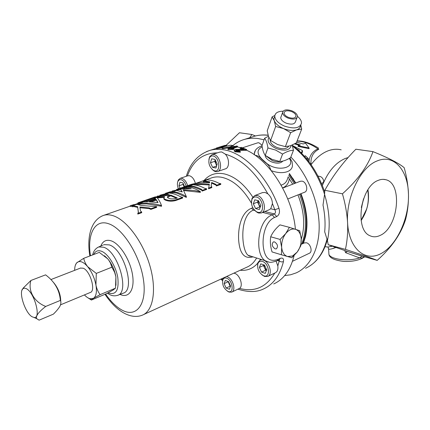 <?xml version="1.0" encoding="UTF-8"?>
<svg xmlns="http://www.w3.org/2000/svg" width="430" height="430" viewBox="0 0 430 430"><rect width="100%" height="100%" fill="white"/><g stroke="black" fill="none" stroke-linecap="round" stroke-linejoin="round"><path stroke-width="0.64" d="M288.379 117.342C292.744 118.755 295.281 118.314 295.996 116.03C295.867 114.316 294.416 112.832 291.642 111.59C287.272 110.171 284.741 110.623 284.042 112.945C284.187 114.638 285.633 116.1 288.379 117.342M283.069 111.198C277.855 111.3 275.087 112.977 274.759 116.234L273.878 118.728L274.227 120.636C275.56 123.808 278.656 126.452 283.515 128.575L275.651 126.484L270.62 140.502L277.629 144.544L285.375 146.646L290.513 145.732L296.329 142.91L301.704 129.075L296.598 129.871L290.648 132.693L285.375 146.646M273.878 118.728L274.759 116.234C275.092 120.024 278.317 123.308 284.434 126.081C294.179 129.242 299.871 128.253 301.511 123.125C301.548 120.878 300.204 118.626 297.474 116.369M281.225 116.272L280.731 117.632C280.908 119.75 282.698 121.577 286.106 123.12C291.513 124.872 294.674 124.318 295.571 121.454L296.979 117.739M292.04 110.886C286.59 109.118 283.424 109.682 282.558 112.585C282.736 114.692 284.542 116.519 287.971 118.067C293.411 119.83 296.582 119.282 297.474 116.433C297.318 114.289 295.507 112.44 292.04 110.886M264.606 138.25L261.994 145.679C262.628 150.102 263.719 153.349 265.267 155.418L272.152 159.396L279.758 161.497C282.935 161.422 286.552 160.137 290.599 157.643L293.464 150.274C290.363 150.274 286.729 151.537 282.564 154.069L275.598 150.049L267.944 147.958C267.261 143.426 266.149 140.191 264.606 138.25L268.449 136.272M265.068 155.139C265.434 157.815 267.605 160.073 271.588 161.9C276.812 163.782 280.575 163.507 282.865 161.078M266.519 156.3L272.104 160.487C275.238 161.744 278.086 162.062 280.656 161.438M268.879 137.439C266.745 141.341 269.212 145.066 276.275 148.597C284.918 151.371 289.89 150.333 291.191 145.49M270.223 139.954L270.19 140.314C270.379 143.093 272.62 145.474 276.915 147.447C282.714 149.473 286.638 149.076 288.691 146.254M281.08 185.094L282.123 184.803C285.267 183.546 287.149 181.164 287.761 177.649M289.901 158.057L292.11 161.809L292.438 165.803C292.147 168.49 290.422 170.452 287.251 171.688C282.687 173.22 277.361 172.881 271.282 170.672M282.623 187.899C286.59 186.222 288.793 183.185 289.239 178.799L288.121 176.735M270.852 170.151C269.879 166.861 268.078 164.341 265.434 162.578L261.515 159.035C259.478 156.724 257.344 155.472 255.114 155.284M289.239 178.799L292.712 184.196M297.969 194.892C304.225 211.264 305.316 226.072 301.242 239.316M275.651 126.484L274.227 120.636L272.115 116.879L267.213 130.827L268.556 136.6L270.62 140.502M292.196 145.077L293.464 150.274M272.115 116.879L274.84 115.45M300.801 125.205L301.704 129.075M290.648 132.693L283.515 128.575C288.482 130.516 292.846 130.951 296.598 129.871C299.081 129.011 300.403 127.586 300.559 125.587M267.944 147.958L265.267 155.418M282.564 154.069L279.758 161.497M301.591 244.175C307.364 229.883 306.681 213.248 299.533 194.263M294.324 183.572L288.74 175.177M302.553 243.735C308.337 229.453 307.66 212.828 300.522 193.865M295.319 183.191L289.175 174.075M133.3 205.067L134.16 204.535L130.145 205.717L133.3 205.067M158.132 195.967L157.358 196.155L158.132 195.967M380.222 235.371C398.411 227.626 403.028 183.035 385.602 179.67C383.238 179.073 380.765 179.31 378.19 180.39C360.517 186.448 354.304 229.942 370.015 235.753C373.229 237.252 376.632 237.129 380.222 235.371M367.962 189.775C369.676 200.88 367.403 211.119 361.135 220.499M274.534 241.88L273.346 241.913C271.411 244.288 272.013 246.616 275.146 248.895L276.366 248.868C278.291 246.471 277.678 244.143 274.534 241.88M289.401 227.341L299.705 230.711L301.193 238.516L300.828 245.767L297.259 251.996C300.129 247.976 301.435 243.482 301.193 238.516C300.715 233.646 298.823 230.566 295.523 229.281C292.099 228.346 288.82 229.792 285.697 233.614L289.401 227.341L279.957 224.869C275.721 228.475 272.636 232.447 270.701 236.779C269.975 241.504 270.427 246.557 272.045 251.932L281.392 254.759L281.671 247.39L280.097 239.424L285.697 233.614C282.725 237.704 281.387 242.3 281.671 247.39C282.231 252.345 284.198 255.393 287.562 256.533L292.577 255.995L297.259 251.996L291.814 257.731L281.392 254.759M26.316 288.654L24.467 288.116L22.989 288.659C18.264 291.895 25.262 313.223 32.185 316.808L34.104 317.474C41.49 318.781 34.427 292.362 26.316 288.654M30.933 280.462L45.585 274.856C54.615 281.591 59.544 290.11 60.361 300.419C61.189 301.881 61.06 303.79 59.98 306.144C58.55 308.568 56.346 311.239 53.363 314.153L39.092 320.162L36.792 318.738C35.367 316.313 38.345 312.212 45.72 306.44C34.255 302.08 27.66 290.659 30.933 280.462L23.225 288.052L22.005 290.164M60.555 304.822L90.209 292.507C96.143 291.207 90.295 270.776 83.205 268.223L80.485 268.073M212.979 155.956C211.458 155.725 210.286 156.353 209.464 157.837C207.97 162.814 209.276 166.98 213.382 170.334L214.634 170.812C221.176 172.554 219.477 156.799 212.979 155.956M212.237 169.517L214.199 171.097L215.645 171.64L217.435 171.586C223.353 170.361 220.112 155.214 213.742 154.515L212.114 154.574L209.689 156.692L208.905 159.449M217.704 171.495L225.331 168.877C229.572 167.953 229.593 158.525 225.288 154.133L221.703 151.94L219.794 152.096M227.26 291.051L229.05 292.088L231.711 292.126C236.317 290.605 232.845 278.404 227.32 276.78L226.443 276.56M223.337 277.984L222.541 280.93M231.899 292.04L239.488 288.385C243.584 286.219 239.999 274.877 234.732 273.373L233.855 273.157M226.599 278.194C224.847 277.629 223.595 278.172 222.853 279.806C221.987 284.767 223.729 288.648 228.077 291.454L228.11 291.465C234.393 294.158 232.85 280.156 226.599 278.194M187.614 185.631C186.357 181.605 184.405 179.165 181.766 178.305L180.218 178.332L178.332 179.96L177.649 182.116M195.408 183.459C194.231 179.224 192.242 176.639 189.442 175.72L187.679 175.822M186.136 186.142C185.067 182.589 183.368 180.428 181.041 179.659L179.331 179.815L178.063 181.084C177.069 183.196 177.192 185.776 178.423 188.818M255.038 210.695L257.419 212.544L258.747 213.054L261.295 212.974C267.385 211.34 263.886 196.58 257.113 195.489L254.759 195.575L252.066 198.289L251.453 201.627M261.591 212.855L268.874 209.899L270.733 208.754L272.437 203.557C272.212 199.552 270.674 196.311 267.836 193.833L265.047 192.436L262.381 192.651M256.334 197.015C254.323 196.639 252.867 197.445 251.958 199.429C250.754 204.513 252.302 208.636 256.602 211.807L257.758 212.248C265.041 214.495 263.59 198.332 256.334 197.015M261.913 259.682L260.214 259.946L257.973 262.477L257.548 265.401M262.031 274.888L264.654 276.458L267.723 276.442C272.502 274.818 270.094 263.321 264.342 260.456M262.359 261.424C260.231 260.843 258.742 261.585 257.903 263.633C257.038 268.761 258.855 272.765 263.364 275.641L263.697 275.77C270.825 278.575 269.465 263.37 262.359 261.424M321.688 183.906L323.736 181.734C323.58 179.439 322.543 177.746 320.64 176.655L317.985 176.02M289.981 175.128L293.561 179.38M305.547 208.991L305.934 214.538M264.052 139.82L258.511 138.605C253.609 137.906 248.986 138.159 244.649 139.358C240.123 140.626 236.07 142.814 232.506 145.915M363.78 257.006L362.721 257.866L359.647 257.903L362.044 256.049L377.196 260.376C391.429 247.712 400.862 234.183 405.495 219.789C407.581 211.936 408.575 203.589 408.478 194.736C408.156 185.728 406.732 176.719 404.195 167.711C399.088 163.335 388.677 157.977 372.966 151.634C367.903 166.05 357.728 180.111 342.436 193.817C345.258 203.53 346.972 213.199 347.585 222.821C345.79 197.203 360.748 166.716 377.465 160.815C394.181 153.79 408.296 170.764 408.478 194.736C409.086 218.596 396.729 245.423 380.899 253.652C365.108 262.236 348.88 248.69 347.585 222.821C347.967 232.264 347.246 241.117 345.419 249.384C361.184 254.501 371.778 258.161 377.196 260.376M289.385 173.532L295.781 183.008M300.973 193.683C306.945 209.104 308.455 223.444 305.499 236.694L303.36 243.358M326.929 241.192L327.327 239.999M257.57 142.873L258.881 142.749L262.144 145.249M304.273 242.939L306.429 242.783C310.654 243.692 312.889 252.05 309.256 253.302L292.486 261.295M300.167 181.309L301.994 181.137C306.568 181.739 308.67 191.108 304.51 192.258L287.788 198.982M130.145 205.717L130.36 206.47L132.015 206.239M162.776 195.628L164.916 194.672L164.754 194.032M160.933 195.844L161.417 195.677M169.7 193.049L172.022 192.371M169.157 192.172L165.389 193.339L165.598 194.064L166.593 193.93M172.58 191.651L173.51 191.527M131.956 205.975L133.929 205.825L137.638 206.679L138.406 212.345L137.82 213.377L141.69 211.99L140.502 210.99L139.874 206.997L149.135 207.889L150.914 208.7L156.676 206.642L141.104 205.465L136.966 204.234L131.956 205.975L132.128 206.739L134.09 206.583L137.74 207.432L138.369 212.678M137.906 203.906L138.078 204.664L141.002 204.024L146.678 203.884L161.562 206.26L161.008 204.207C159.541 200.982 158.202 198.8 156.998 197.644L157.348 197.144L154.042 198.294L155.257 198.397L155.671 198.864L147.227 201.81L143.959 201.804L137.906 203.906L140.846 203.272C147.571 202.767 154.483 203.535 161.594 205.578M154.042 198.294L154.209 199.042L155.144 199.047M157.643 197.87L157.305 197.961M157.256 197.913L163.771 197.408M144.711 201.917L154.117 198.644M168.135 195.209L165.131 195.236L164.964 194.494L166.926 194.333L169.441 194.752L167.754 195.344L154.832 196.999L137.869 202.885L138.202 203.804M200.396 191.694C196.064 188.958 191.882 187.405 187.851 187.045L187.308 186.727L184.346 187.754L186.292 187.582L191.151 188.576L180.417 189.055L182.282 191.93L176.585 190.458L171.957 192.065L172.118 192.796L174.053 192.629L177.176 193.188L186.324 197.386L186.373 196.709L183.277 189.807L194.236 190.501L200.396 191.694L200.342 192.361L183.707 190.528M180.417 189.055L181.917 191.807M184.346 187.754L184.502 188.48L188.034 188.517M189.006 186.136L189.162 186.856L191.087 186.684L194.247 187.2L201.466 190.06L202.084 190.683L202.121 190.017L202.138 190.409L206.636 188.802L204.583 188.275C200.95 186.308 197.429 185.179 194.037 184.889L193.478 184.583L189.006 186.136L190.952 185.964C194.344 186.26 197.854 187.394 201.487 189.377L202.121 190.017M194.892 184.981L201.837 184.534L209.243 184.938M209.641 182.497L205.298 181.723L203.379 181.901L203.234 181.186L205.169 181.008L209.765 181.842L209.598 182.728C203.325 182.331 197.284 182.852 191.463 184.298L176.51 189.485L176.714 190.2L180.503 189.458M182.315 188.829L184.416 188.093M187.561 187.002L189.076 186.47M252.996 256.844C244.46 259.344 239.677 253.705 238.645 239.935C237.935 226.395 241.741 212.114 251.469 208.26L252.802 207.733M211.168 186.287L211.651 182.454L215.774 184.298L216.43 184.954L216.398 185.964L220.757 184.405L220.81 183.744L218.779 183.228C215.124 181.309 211.587 180.224 208.163 179.966L207.572 179.681L203.234 181.186M211.684 183.148L215.742 184.97L216.381 185.609M192.178 185.034L192.086 184.647C197.676 183.707 203.433 183.572 209.345 184.255L208.518 188.781L211.775 187.62L211.823 186.953L211.141 186.013L211.651 182.454M202.138 190.409L202.095 191.081L206.588 189.474L206.636 188.802M163.776 198.321L163.916 199.154L165.265 200.095C168.409 201.369 171.866 201.514 175.633 200.547L182.626 198.047L182.659 197.365L180.584 196.816C176.977 194.752 173.5 193.548 170.162 193.204L169.656 192.866L164.964 194.494M139.987 207.738L149.14 208.598L150.892 209.394L156.654 207.335L156.676 206.642M137.761 213.334L137.81 214.075L141.68 212.694L141.69 211.99M270.733 208.754L274.818 209.743L278.973 208.303C280.086 212.146 279.333 214.898 276.71 216.57L274.528 217.478C266.046 221.025 262.182 234.947 263.241 246.127C264.606 258.075 269.567 262.477 278.124 259.338L280.258 258.344C282.897 257.57 283.95 258.693 283.435 261.703L281.322 261.924L279.21 261.058L277.823 265.912L276.108 261.171M232.517 146.049L235.172 146.431M232.555 146.367L229.803 147.603L222.933 148.715L222.095 148.533L221.977 147.818C222.068 147.442 222.993 147.001 224.75 146.496L230.7 145.206L232.442 145.448L232.555 146.367M224.697 146.313L222.417 146.813M222.127 146.549L217.671 147.721L221.525 147.194L216.328 148.049L224.928 145.388L226.642 145.286L225.696 145.894L224.627 145.969L225.277 145.587L224.761 145.587L220.886 146.657L222.127 146.549L222.278 147.253L221.579 147.463M221.525 147.194L221.66 147.904L217.29 148.737L216.5 148.753L216.328 148.049M241.402 150.382L241.429 149.694L236.21 149.785L236.204 150.484L246.605 150.231C270.051 160.809 292.497 196.333 295.415 229.244M294.098 255.597C290.497 269.943 283.698 279.398 273.711 283.95M236.21 149.785L235.645 150.382L236.296 150.839L239.413 151.011L240.354 151.543L240.311 152.225L235.248 151.854L234.162 150.726M246.605 150.231L246.653 149.554L241.284 147.339L240.187 147.7L240.187 148.398L242.369 149.21M237.537 146.243L230.824 148.409L233.968 148.506L232.942 148.839L227.878 148.78L236.505 146.001L237.537 146.243L237.58 146.942L240.225 147.689M237.58 146.942L233.001 148.425M233.968 148.506L233.99 149.21L232.969 149.543L228.588 149.645L227.938 149.495L227.878 148.78M104.463 255.743L107.753 258.865C111.859 263.891 114.573 269.879 115.896 276.823L115.95 285.321M268.782 262.063L265.375 260.784C254.625 255.006 256.893 220.402 272.212 214.828L262.639 212.431M254.802 210.469L253.41 210.119C239.085 215.564 241.305 250.824 248.207 255.323L251.695 256.43M272.437 203.557L274.818 209.743C275.823 211.598 275.684 212.99 274.394 213.925L264.815 211.549M279.452 259.65L279.21 261.058L277.549 260.537M179.041 189.969L178.869 189.243L192.086 184.647M176.51 189.485L178.869 189.243M208.566 188.114L211.823 186.953M216.446 185.298L220.81 183.744M171.957 192.065L173.913 191.898C177.902 192.301 182.057 193.903 186.373 196.709M175.633 200.547L175.666 199.859L182.659 197.365M138.277 203.777L138.175 203.374L155.246 197.445L164.577 196.66L163.835 198.413L165.222 199.375C168.377 200.659 171.855 200.826 175.666 199.859M137.869 202.885L138.175 203.374M155.343 197.843L155.246 197.445M165.265 200.095L165.222 199.375M170.726 195.086L177.327 197.972L175.967 198.456C172.075 199.262 169.259 198.939 167.523 197.494C167.119 196.8 167.732 196.161 169.366 195.564L170.726 195.086L170.812 195.817L176.569 198.241M170.812 195.817L169.458 196.295L169.366 195.564M169.458 196.295L167.539 197.51M155.37 198.966L155.257 198.397M149.307 201.794L158.025 202.568L156.106 199.418L149.307 201.794M157.654 202.508L156.106 199.418M156.219 200.16L151.376 201.853M150.914 208.7L150.892 209.394M137.82 213.377L137.81 214.075M137.638 206.679L137.74 207.432M136.966 204.234L137.036 204.54M172.446 191.447L172.301 190.941L176.236 190.157L176.332 190.544M176.236 190.157L172.301 190.941M174.747 191.097L174.655 190.705M167.818 193.505L167.727 193.113L168.797 192.737L168.893 193.129M165.389 193.339L167.727 193.113M172.629 191.834L172.532 191.441L168.797 192.737M169.124 192.043L172.532 191.441M159.933 195.983L159.734 195.301L162.884 194.494L161.272 195.118L162.056 195.08L164.728 193.941L159.734 195.301M160.686 195.876L160.498 195.193M161.444 195.779L161.272 195.118M162.207 195.688L162.056 195.08M132.677 204.959L131.94 205.234L132.703 205.067M224.761 145.587L224.831 145.888M224.627 145.969L224.734 146.501M221.617 146.307L221.692 146.608M221.036 146.872L221.106 147.194M220.912 146.877L220.982 147.194M217.128 148.027L217.29 148.737M225.696 145.894L225.755 146.189M232.474 145.662L229.722 146.893L222.831 148.006L221.977 147.818M222.831 148.006L222.933 148.715M229.722 146.893L229.803 147.603M232.942 148.839L232.969 149.543M228.54 148.936L228.588 149.645M235.248 151.854L235.264 151.161L234.162 150.409L235.151 149.409L244.197 149.285L240.187 147.7M240.354 151.543L235.264 151.161M245.734 150.43L245.783 149.753L241.429 149.694M246.653 149.554L245.783 149.753M249.755 137.734L251.862 134.504L239.456 132.746L226.201 145.259M326.408 246.879L327.993 247.008L332.374 246.213M335.964 247.481C331.981 248.927 329.531 249.481 328.606 249.142L328.407 248.035M327.434 240.564L324.688 231.781C325.494 223.315 324.929 214.414 323.005 205.083L324.575 194.381C329.547 211.049 330.498 226.443 327.434 240.564L328.208 244.718L347.279 251.426L362.157 256.076M328.8 252.292L328.928 254.388C330.589 259.473 348.768 261.682 359.647 257.903L345.553 252.647L347.279 251.426M345.553 252.647L344.747 250.513M362.721 257.866L363.21 257.328L364.801 256.979M363.576 198.725L361.34 207.437M309.009 161.825C309.406 155.714 312.373 151.398 317.91 148.882L318.807 149.264C313.067 152.177 310.465 157.251 311.008 164.491M297.044 141.061C303.988 141.33 310.944 143.937 317.91 148.882C318.727 148.355 318.544 147.855 317.362 147.382C309.923 142.964 303.171 140.803 297.108 140.906M306.44 158.605L306.95 158.417L307.009 159.293M307.342 159.702L308.439 159.912L308.348 158.562L306.95 158.417M308.348 158.562L305.257 155.703L304.639 156.515M301.779 153.451L302.473 151.849L302.381 150.511L301.317 152.983M302.381 150.511L293.351 146.023M297.259 149.189L299.285 150.35L299.07 150.817M299.479 145.249L294.539 143.932M295.367 143.47L300.377 144.942L298.071 145.738L298.114 146.388L309.1 148.673L309.057 147.99L305.493 143.174L303.22 143.964L296.603 142.201M298.071 145.738L309.057 147.99M284.644 275.592L290.562 274.791L296.179 272.899C310.412 266.546 319.882 247.976 319.141 224.24C318.377 200.53 307.09 173.784 290.841 157.025M324.575 194.381L324.849 190.28C332.836 175.773 343.178 162.083 355.879 149.221L372.966 151.634M251.862 134.504L255.431 135.971M324.849 190.28L342.436 193.817M328.208 244.718L345.419 249.384M263.939 264.896L264.563 267.863L266.519 270.309M263.746 264.832L263.466 265.514L265.665 270.212L266.45 270.475M259.387 267.417L261.591 272.136L265.251 273.367L266.713 269.836L264.482 265.068L260.811 263.88L259.387 267.417L263.466 265.514M265.665 270.212L261.591 272.136M267.965 276.323L275.313 272.797C277.42 271.706 278.253 269.411 277.823 265.912M258.14 200.611L258.688 204.497L260.387 206.701M258.113 200.6L257.554 202.1L259.817 206.9L260.268 207.013M253.324 203.761L255.592 208.582L259.333 209.507L260.811 205.567L258.516 200.697L254.764 199.816L253.324 203.761L257.554 202.1M259.817 206.9L255.592 208.582M183.25 183.658L183.04 184.411L184.169 186.824L183.395 183.975M183.04 184.411L178.95 185.814L180.073 188.249M178.95 185.814L179.923 182.223L182.906 182.922L184.637 186.663M228.475 281.58L229.088 283.999L230.587 286.084M228.19 281.478L230.098 286.192L230.491 286.337M224.116 283.644L226.153 288.052L229.389 289.272L230.598 286.058L228.54 281.607L225.298 280.419L224.116 283.644L228.072 281.8M230.098 286.192L226.153 288.052M210.463 162.76L211.651 158.799L215.016 159.428L217.182 164.061L215.968 168.023L212.613 167.351L210.463 162.76L214.71 161.352L215.183 159.793M216.586 166.012L212.613 167.351M214.71 161.352L216.704 165.62M215.199 159.826L215.779 163.636L216.827 165.217M60.743 301.597C60.721 294.609 58.34 288.261 53.599 282.548M45.72 306.44L60.361 300.419M84.425 294.91C86.398 296.996 88.3 298.28 90.123 298.748L93.466 298.318C96.207 296.334 97.035 291.9 95.938 285.015C94.53 277.963 91.778 271.857 87.693 266.691C83.56 261.951 80.104 260.494 77.314 262.332L76.416 263.235C75.245 264.832 74.653 267.197 74.659 270.341M75.363 265.283L76.47 263.02L83.743 258.306L99.298 252.383L107.753 258.865L108.639 259.978L110.381 262.88L111.902 267.175L114.665 272.4L115.896 276.823L115.498 288.164L100.099 294.652L93.466 298.318L91.407 300.038L87.854 297.77M115.498 288.164L113.133 290.019L106.559 293.631L91.407 300.038M83.743 258.306C84.269 261.214 85.586 264.009 87.693 266.691L96.293 273.41L95.938 285.015C96.691 288.691 98.078 291.906 100.099 294.652M111.902 267.175L96.293 273.41M280.097 239.424L270.701 236.779M262.182 146.861C256.839 149.565 256.705 153.591 261.779 158.928L265.697 162.47C275.861 172.296 296.275 168.501 289.304 158.401M254.426 154.8L254.361 153.671L255.307 150.57M348.096 157.579L345.489 158.396C335.739 162.449 328.025 171.495 322.355 185.534M341.189 149.844C337.104 148.834 332.852 149.119 328.434 150.694C322.124 153.032 316.34 157.686 311.083 164.663M305.73 232.689L306.509 231.13M306.235 228.599L306.912 226.524M306.902 219.768L306.472 222.761M268.159 135.332C263.375 134.73 258.86 135.015 254.608 136.192L252.335 136.912M305.574 268.277C316.147 263.418 323.322 253.603 327.085 238.844M93.686 254.517C95.326 251.05 97.954 249.97 101.566 251.27C108.22 253.791 116.025 266.423 117.836 277.834C119.029 290.218 115.96 295.265 108.623 292.975L108.204 292.765M97.492 247.54L98.728 246.944L103.7 247.25C118.4 251.695 129.946 292.808 117.422 295.394C114.525 296.189 111.821 295.845 109.317 294.367L107.403 293.185M103.512 244.928L104.243 244.622L109.295 244.901C124.211 249.303 135.746 290.594 123.007 293.255L117.766 295.265M100.77 246.084C102.851 240.988 106.398 239.263 111.408 240.913C120.11 243.96 130.328 260.241 132.553 274.99C134.907 289.793 128.812 298.603 120.174 294.453L120.04 294.389M90.472 255.743C86.989 234.452 94.761 218.773 108.596 223.745C122.738 228.196 139.884 255.146 143.421 279.521C147.162 303.972 136.729 317.636 122.803 310.508C116.793 307.455 111.053 301.967 105.581 294.039M101.781 216.107L103.872 215.29C106.635 214.489 109.688 214.618 113.036 215.688C126.511 219.854 142.937 241.665 149.898 265.788C156.95 289.922 153.177 311.035 142.394 315.131C136.88 317.356 130.784 316.7 124.098 313.164C120.024 310.917 116.121 307.789 112.391 303.773C109.242 300.274 106.774 297.119 104.979 294.297M210.775 178.154L212.135 177.681C215.242 176.746 218.596 176.649 222.186 177.397C233.243 180.1 242.998 188.689 251.459 203.164M256.602 257.995C254.055 262.483 250.754 265.573 246.702 267.261L143.47 314.636M204.073 180.487C209.19 174.558 215.855 172.344 224.051 173.844C234.543 176.252 244.116 183.981 252.775 197.037M206.604 151.543L210.13 150.323C214.366 149.167 218.902 148.99 223.74 149.796C244.17 152.747 268.315 177.31 278.973 208.303M222.67 279.758L221.471 278.839M187.394 175.913C192.93 160.686 202.933 153.005 217.397 152.87M283.435 261.703C279.817 275.49 273.206 284.558 263.606 288.917C256.737 292.325 248.174 292.405 237.924 289.159M274.759 273.061C266.294 287.283 254.538 292.395 239.488 288.385M260.473 259.225L259.989 260.048M257.774 263.133C253.023 268.556 247.164 270.927 240.187 270.25M225.288 154.133C241.547 159.03 255.732 172.269 267.836 193.833M274.528 217.478L272.212 214.828L274.394 213.925L276.71 216.57M254.189 209.813L253.41 210.119L251.469 208.26M277.312 260.65L279.355 259.693L280.258 258.344M278.124 259.338L277.226 260.688C270.169 263.171 269.416 262.493 265.375 260.784L248.207 255.323C248.798 255.984 249.889 256.334 251.475 256.361M215.742 184.97L215.774 184.298M205.298 181.723L205.169 181.008M191.087 186.684L190.952 185.964M201.466 190.06L201.487 189.377M173.913 191.898L174.053 192.629M186.292 187.582L186.432 188.308M167.071 195.07L166.926 194.333M141.002 204.024L140.846 203.272M149.135 207.889L149.14 208.598M133.929 205.825L134.09 206.583M164.136 195.155L163.954 194.419M335.577 247.347L333.18 248.33M324.575 194.344C317.899 173.688 307.213 157.595 292.513 146.066M295.598 117.078L295.996 116.03M280.731 117.632L282.558 112.585M254.055 154.547L254.361 153.671C254.56 150.371 256.774 147.872 260.999 146.178L262.026 145.888M134.187 204.637L134.321 205.153M158.337 195.881L158.439 196.23M383.254 179.348L385.602 179.67M22.989 288.659L23.225 288.052M80.743 267.976L50.891 279.581M213.382 170.334L214.199 171.097M209.464 157.837L209.689 156.692M220.063 152.005L212.114 154.574M222.853 279.806L222.993 278.656M187.888 175.752L180.218 178.332M178.063 181.084L178.332 179.96M262.687 192.532L254.759 195.575M256.602 211.807L257.419 212.544M251.958 199.429L252.066 198.289M261.252 259.473L260.214 259.946M263.364 275.641L264.267 276.313M257.903 263.633L257.973 262.477M244.649 139.358L254.608 136.192C258.898 135.004 263.402 134.671 268.121 135.197M308.38 266.842C317.539 261.418 323.844 252.421 327.3 239.854M362.141 258.365C357.104 260.72 350.971 261.736 343.737 261.413C334.379 260.257 329.444 257.914 328.928 254.388L328.606 249.142L327.993 247.008L325.021 246.718M305.381 234.613L305.499 236.694M257.753 142.814L242.52 147.786M304.44 242.864L301.021 244.439M300.377 181.229L282.714 188.071M102.722 245.261L98.728 246.944C95.562 248.4 93.541 251.055 92.66 254.909M130.263 206.12L103.872 215.29C91.224 219.639 86.548 236.441 89.859 255.979M134.214 204.75L138.03 203.422M159.03 196.128L159.89 195.833M164.776 194.134L165.545 193.865M176.23 190.157L176.66 190.006M195.591 183.427L210.668 178.192M216.398 148.334L210.13 150.323C198.305 154.252 190.366 162.905 186.314 176.278M220.757 279.167L222.563 280.591M216.387 185.609L216.43 184.954M163.916 199.154L163.835 198.413M226.766 145.899L226.674 145.426M234.162 150.409L234.162 151.113M364.592 256.93L347.241 251.426M362.227 258.322L364.43 256.914M292.239 145.195C306.956 156.192 317.781 171.817 324.72 192.065M367.736 190.125C368.811 197.08 368.429 203.433 366.58 209.19L361.114 220.337M228.11 291.465L229.05 292.088M34.104 317.474L36.792 318.738M90.123 298.748L91.595 299.699"/></g></svg>
